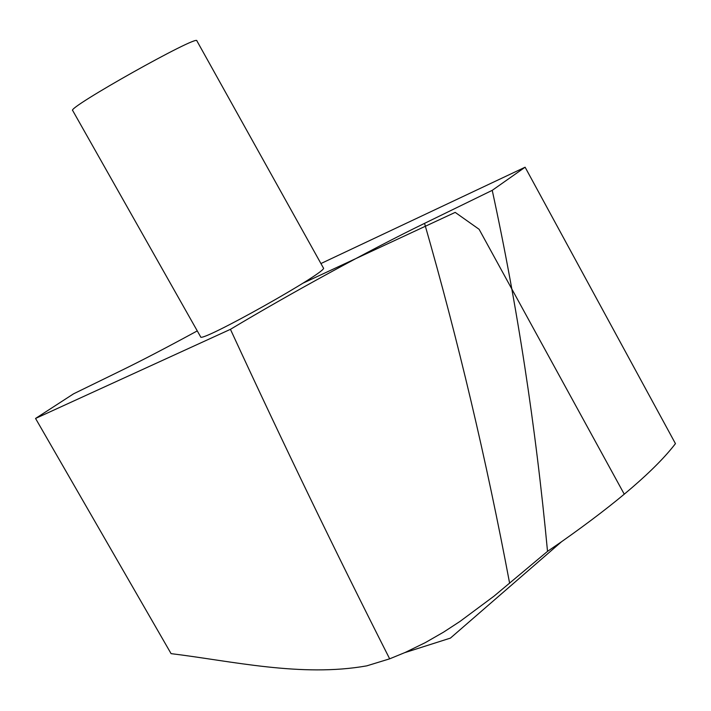 <?xml version="1.0" encoding="UTF-8"?>
<svg xmlns="http://www.w3.org/2000/svg" width="711" height="711" viewBox="0 0 711 711"><rect width="100%" height="100%" fill="white"/><g stroke="black" fill="none" stroke-linecap="round" stroke-linejoin="round"><path stroke-width="1.07" d="M171.084 653.64C231.866 661.061 301.357 677.45 366.707 665.869L389.664 658.83C335.876 552.687 282.8 442.855 230.435 329.326L35.55 418.45L171.084 653.64M230.435 329.326C289.101 294.123 370.76 249.437 424.556 223.352L492.234 190.344C517.235 305.472 535.667 425.818 547.523 551.363L561.521 541.746C617.566 502.268 655.533 469.562 675.45 443.637L525.109 167.209L320.928 263.55M547.523 551.363L493.985 596.173L460.017 621.414L443.54 632.159L425.267 642.646L405.092 652.494L389.664 658.83M200.626 336.836C199.498 343.751 329.868 270.589 323.381 267.949L196.858 40.803C198.262 34.19 66.292 108.25 72.673 110.498L200.626 336.836M197.267 330.899C166.836 347.457 141.613 360.619 121.608 370.369L73.597 393.805L35.55 418.45M492.234 190.344L525.109 167.209M302.85 283.236L455.191 212.385L479.107 229.298L624.285 494.234M424.556 223.352C458.08 340.045 486.431 460.017 509.627 583.251M405.119 652.538L450.401 638.114L561.521 541.746"/></g></svg>
